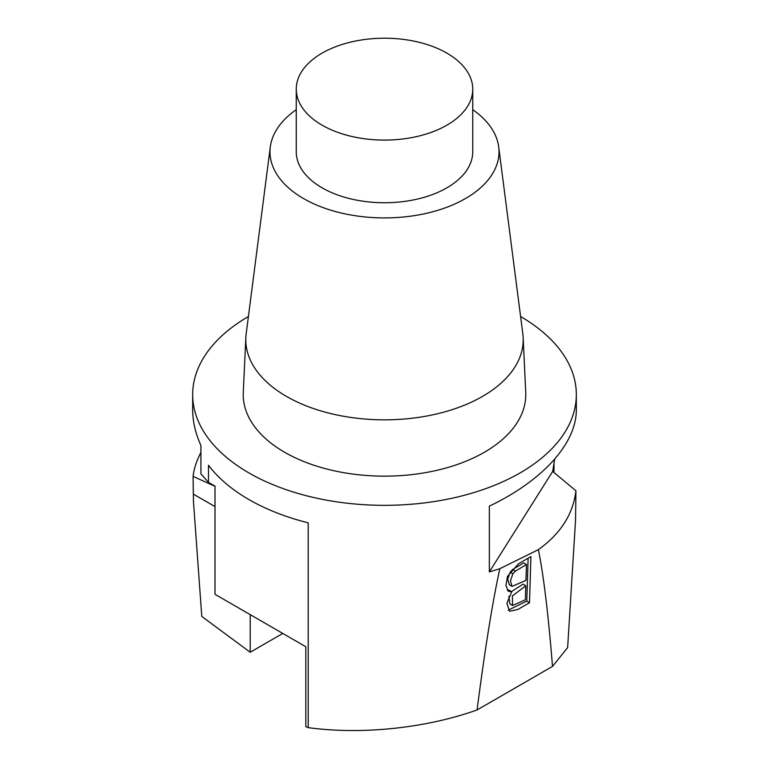 <?xml version="1.0" encoding="UTF-8"?>
<svg xmlns="http://www.w3.org/2000/svg" width="769" height="769" viewBox="0 0 769 769"><rect width="100%" height="100%" fill="white"/><g stroke="black" fill="none" stroke-linecap="round" stroke-linejoin="round"><path stroke-width="1.15" d="M446.895 53.128A88.243 50.946 180 0 1 472.743 89.146A88.243 50.946 180 0 1 384.5 140.093A88.243 50.946 180 0 1 296.257 89.146A88.243 50.946 180 0 1 350.731 42.084A88.243 50.946 180 0 1 446.895 53.128M296.257 89.146L296.257 151.801A88.243 50.946 0 0 0 384.5 202.747A88.243 50.946 0 0 0 472.743 151.801L472.743 89.146M248.406 316.52A191.827 110.755 0 0 0 192.673 394.584A191.827 110.755 0 0 0 384.5 505.329A191.827 110.755 0 0 0 576.327 394.584A191.827 110.755 0 0 0 520.594 316.52M192.673 394.584L192.673 409.521C192.692 421.402 195.451 433.399 200.92 445.511L200.92 473.867L208.495 482.394L208.495 465.255A191.827 110.755 0 0 0 308.206 522.824L308.206 727.637C361.815 734.933 425.93 728.224 477.078 709.96C485.008 648.651 492.593 601.569 499.831 568.714L489.344 571.905L489.344 506.127C542.876 480.635 576.663 443.117 576.327 409.521L576.327 394.584M296.257 109.669A114.514 66.115 0 0 0 270.303 146.889L246.176 333.804A138.708 80.082 0 0 0 245.849 337.581L243.273 392.363A141.285 81.572 0 0 0 384.5 476.146A141.285 81.572 0 0 0 525.727 392.363L523.151 337.581A138.708 80.082 0 0 0 522.824 333.804L498.696 146.889A114.514 66.115 0 0 0 472.743 109.669M245.849 337.581A138.708 80.082 0 0 0 384.5 419.836A138.708 80.082 0 0 0 523.151 337.581M270.303 146.889A114.514 66.115 0 0 0 384.5 217.915A114.514 66.115 0 0 0 498.696 146.889M499.831 568.714L538.387 549.652C543.587 575.27 548.297 614.191 552.507 666.415L477.078 709.96M529.505 602.733L517.922 609.423L509.501 611.288L506.925 603.175L511.712 591.803L508.434 591.303L505.935 585.622L507.473 576.404L518.508 563.764L530.918 556.593L529.505 602.733L526.794 601.06L528.111 558.217M250.213 614.642L250.213 652.247L201.786 616.43L193.461 501.494L193.077 476.386C194.048 468.494 196.662 460.525 200.92 452.499M552.507 666.415L567.637 647.585L575.539 520.353L575.923 490.766C573.213 513.971 560.697 533.609 538.387 549.652M208.495 482.394L215.003 486.152L215.003 594.312L305.822 646.748L305.822 726.647L308.206 727.637M553.997 462.938L553.997 472.512M250.213 652.247L282.781 633.445M554.641 459.247L552.69 471.416L575.923 490.766M215.003 486.306L193.077 476.386M489.344 571.905L552.69 471.416M525.794 585.834L525.362 599.782L512.558 605.501L512.375 595.898L525.794 585.834L523.083 584.152L511.433 591.63M508.847 596.36L509.847 603.828L512.558 605.501M526.448 564.523L523.737 562.85L512.683 569.454L510.164 572.146L507.713 579.172L509.318 584.719L512.029 586.391L510.433 580.845L512.875 573.818L515.393 571.127L526.448 564.523L525.958 580.384L512.029 586.391M512.683 569.454L515.393 571.127M508.299 610.134L526.794 601.06M511.712 591.803L509.001 590.131L507.252 590.169M193.461 494.169L215.003 506.608M510.164 572.146L512.875 573.818"/></g></svg>

